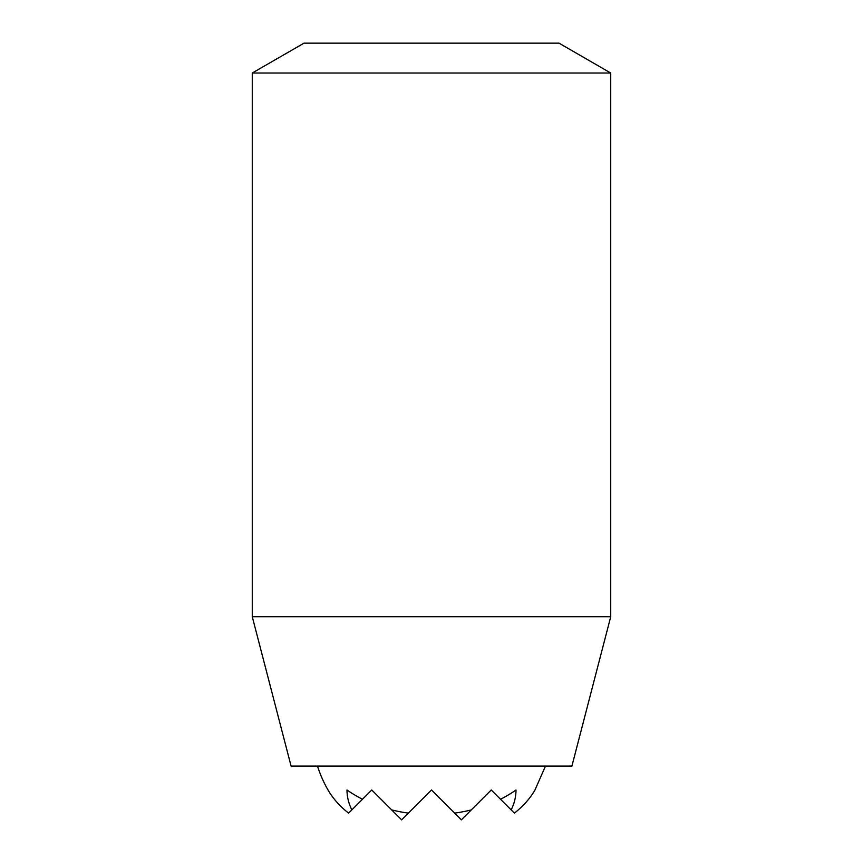 <?xml version="1.0" encoding="UTF-8"?>
<svg xmlns="http://www.w3.org/2000/svg" width="863" height="863" viewBox="0 0 863 863"><rect width="100%" height="100%" fill="white"/><g stroke="black" fill="none" stroke-linecap="round" stroke-linejoin="round"><path stroke-width="1.29" d="M545.492 766.074L534.984 789.979A111.78 79.04 180 0 1 514.391 813.129L511.166 809.893A84.498 59.741 180 0 0 515.998 789.979A119.493 84.498 180 0 1 500.486 799.224L491.241 789.979L471.327 809.893A119.493 84.498 180 0 1 454.65 813.129L431.5 789.979L408.35 813.129A119.493 84.498 180 0 1 391.673 809.893L371.759 789.979L362.514 799.224A119.493 84.498 180 0 1 347.002 789.979A84.498 59.741 180 0 0 351.834 809.893L348.609 813.129A111.78 79.04 180 0 1 328.016 789.979A119.493 119.493 0 0 1 317.508 766.074M500.486 799.224L511.166 809.893M454.65 813.129L461.371 819.85L471.327 809.893M610.734 616.711L571.91 766.074L291.09 766.074L252.266 616.711L610.734 616.711L610.734 73.021L252.266 73.021L252.266 616.711M610.734 73.021L558.997 43.15L304.003 43.15L252.266 73.021M391.673 809.893L401.629 819.85L408.35 813.129M351.834 809.893L362.514 799.224"/></g></svg>
